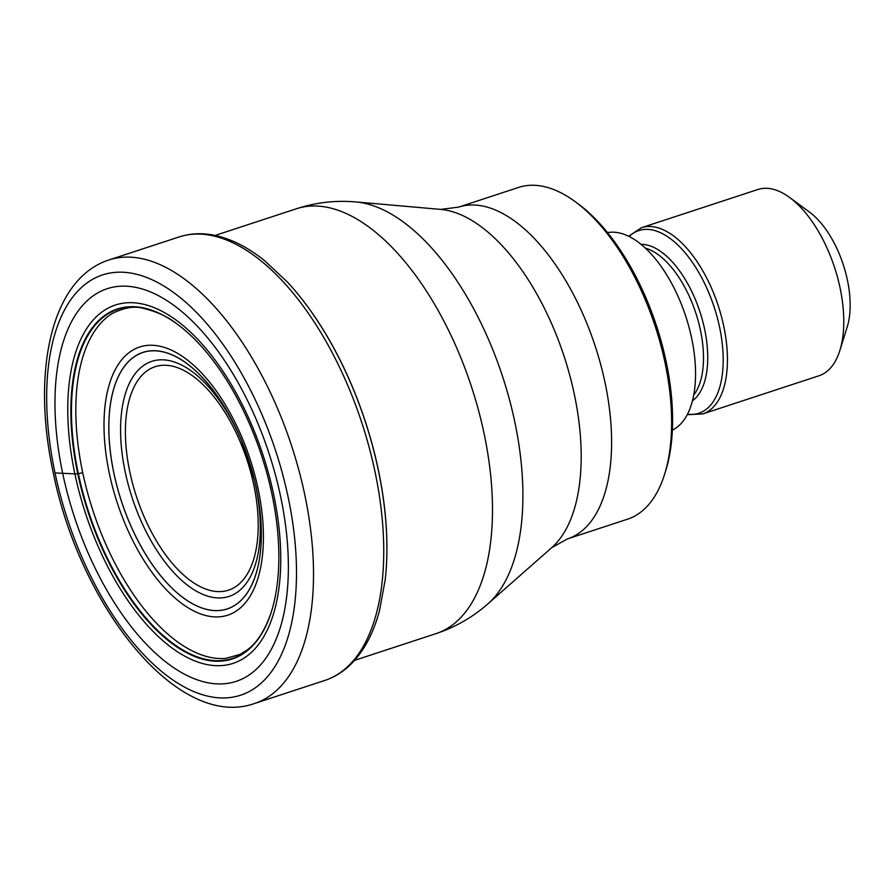 <?xml version="1.0" encoding="UTF-8"?>
<svg xmlns="http://www.w3.org/2000/svg" width="892" height="892" viewBox="0 0 892 892"><rect width="100%" height="100%" fill="white"/><g stroke="black" fill="none" stroke-linecap="round" stroke-linejoin="round"><path stroke-width="1.34" d="M280.579 496.365A206.621 102.368 71.8 0 1 213.511 683.618A206.621 102.368 71.8 0 1 62.763 473.708A206.621 102.368 71.8 0 1 129.819 286.466A206.621 102.368 71.8 0 1 280.579 496.365M287.558 282.195A230.181 114.042 -108.2 0 1 378.297 469.671A230.181 114.042 71.8 0 1 385.21 579.778A230.181 114.042 71.8 0 1 385.21 579.822L385.199 579.878A230.571 114.243 -108.2 0 0 378.253 469.772A230.571 114.243 -108.2 0 0 287.492 282.128L287.558 282.195A230.181 114.042 -108.2 0 0 287.536 282.173M178.389 324.967A183.719 91.029 -108.2 0 0 175.88 323.138C167.384 316.426 156.278 311.442 142.597 308.164C134.235 305.923 124.211 307.651 112.515 313.348A182.804 90.571 -108.2 0 0 82.7 472.593L77.816 473.886A184.142 91.229 71.8 0 0 176.036 646.365A184.142 91.229 71.8 0 0 272.74 607.173A184.142 91.229 71.8 0 0 271.937 494.079A184.142 91.229 -108.2 0 0 180.719 326.762A184.142 91.229 -108.2 0 0 77.816 473.886A2164.639 406.964 -11.9 0 0 74.872 473.853L55.014 472.95A221.16 109.571 -108.2 0 0 216.366 697.611A221.16 109.571 -108.2 0 0 288.149 497.19A221.16 109.571 -108.2 0 0 126.787 272.528A221.16 109.571 -108.2 0 0 55.014 472.95M567.446 538.913L627.477 519.211A174.598 86.502 -108.2 0 0 664.629 474.198A174.598 86.502 -108.2 0 0 665.064 362.899A174.598 86.502 -108.2 0 0 575.206 201.681A174.598 86.502 -108.2 0 0 537.675 185.525A174.598 86.502 -108.2 0 0 518.598 187.431L458.566 207.134A174.598 86.502 71.8 0 1 605.032 382.601A174.598 86.502 71.8 0 1 605.066 382.757A174.598 86.502 71.8 0 1 567.446 538.913L551.713 547.688A181.99 90.17 -108.2 0 0 574.37 394.52A181.99 90.17 -108.2 0 0 574.337 394.353A181.99 90.17 -108.2 0 0 440.693 209.397L355.975 201.949A216.221 107.129 71.8 0 1 355.975 201.949A216.221 107.129 71.8 0 1 514.762 421.704A216.221 107.129 71.8 0 1 487.879 603.873L551.713 547.688M664.629 474.198L665.744 470.653A170.918 84.684 -108.2 0 0 666.157 361.695A170.918 84.684 -108.2 0 0 578.194 203.878L575.206 201.681M672.356 430.1A104.141 51.602 -108.2 0 0 691.634 338.124A104.141 51.602 -108.2 0 0 607.552 232.622M702.651 413.955L818.99 375.766A98.02 48.569 -108.2 0 0 839.851 350.5A98.02 48.569 -108.2 0 0 840.097 288.016A98.02 48.569 -108.2 0 0 789.643 197.5A98.02 48.569 -108.2 0 0 768.581 188.435A98.02 48.569 -108.2 0 0 757.865 189.505L641.526 227.683A98.02 48.569 71.8 0 1 723.746 326.193A98.02 48.569 71.8 0 1 702.651 413.955L687.219 414.691M839.851 350.5L847.222 326.896A73.512 36.427 -108.2 0 0 847.4 280.032A73.512 36.427 -108.2 0 0 809.568 212.151L789.643 197.5M108.913 259.973A233.414 115.648 71.8 0 1 304.718 494.547A233.414 115.648 71.8 0 1 254.465 703.52C178.188 730.648 80.18 607.14 53.13 472.158C31.432 371.485 51.022 278.672 108.913 259.973L179.147 236.926C189.405 233.604 200.209 232.879 211.549 234.763C229.121 237.807 246.761 246.404 264.489 260.575L287.492 282.128M385.199 579.878L379.457 610.764C373.57 632.785 364.415 650.235 351.994 663.113C344 671.308 334.901 677.095 324.71 680.473A233.414 115.648 -108.2 0 0 374.952 471.5A233.414 115.648 -108.2 0 0 179.147 236.926M271.926 609.994A183.719 91.029 71.8 0 1 270.99 612.96C264.835 630.622 256.818 643.021 246.939 650.157L240.138 654.36L225.754 658.396A182.804 90.571 71.8 0 1 82.7 472.593M272.74 607.173L270.99 612.96A183.719 91.029 71.8 0 1 173.795 644.069A183.719 91.029 71.8 0 1 78.385 473.808A183.719 91.029 -108.2 0 1 175.88 323.138L180.719 326.762M273.654 494.525A188.569 93.426 71.8 0 1 212.452 665.41A188.569 93.426 71.8 0 1 74.872 473.853A188.569 93.426 -108.2 0 1 136.075 302.968A188.569 93.426 -108.2 0 1 273.654 494.525M354.57 660.359L435.932 633.654A223.602 110.786 -108.2 0 0 484.066 433.456A223.602 110.786 -108.2 0 0 296.49 208.739L215.128 235.432M693.697 395.078A81.484 40.374 -108.2 0 0 700.421 330.085A81.484 40.374 -108.2 0 0 645.496 248.188M641.08 244.319A83.357 41.3 71.8 0 1 704.602 329.137A83.357 41.3 71.8 0 1 692.437 400.809M687.498 414.156A96.135 47.633 -108.2 0 0 719.565 327.13A96.135 47.633 -108.2 0 0 629.194 236.503M109.326 473.351A141.126 69.922 -108.2 0 0 212.296 616.718A141.126 69.922 -108.2 0 0 258.1 488.827A141.126 69.922 -108.2 0 0 155.13 345.46A141.126 69.922 -108.2 0 0 109.326 473.351M256.171 487.779A134.993 66.889 -108.2 0 0 254.365 479.896A134.993 66.889 -108.2 0 0 122.929 368.474A134.993 66.889 -108.2 0 0 177.909 593.559A134.993 66.889 -108.2 0 0 254.365 479.896A134.993 66.889 -108.2 0 0 241.342 440.18A134.993 66.889 -108.2 0 0 112.403 393.93A134.993 66.889 -108.2 0 0 201.469 607.82A134.993 66.889 -108.2 0 0 241.342 440.18A134.993 66.889 -108.2 0 0 144.983 351.782A134.993 66.889 -108.2 0 0 113.908 473.239A134.993 66.889 -108.2 0 0 113.975 473.507A134.993 66.889 -108.2 0 0 212.486 610.396A134.993 66.889 -108.2 0 0 256.227 488.047A134.993 66.889 -108.2 0 0 256.171 487.779M254.153 479.026A123.709 61.292 71.8 0 1 255.647 485.661A123.709 61.292 71.8 0 1 255.692 485.839A123.709 61.292 71.8 0 1 215.451 597.763A123.709 61.292 71.8 0 1 125.248 472.091A123.709 61.292 71.8 0 1 125.203 471.913A123.709 61.292 71.8 0 1 153.558 360.836A123.709 61.292 71.8 0 1 241.676 441.005M129.797 471.812A117.577 58.259 71.8 0 1 168.042 365.441A117.577 58.259 71.8 0 1 253.774 484.88A117.577 58.259 71.8 0 1 253.819 485.047A117.577 58.259 71.8 0 1 215.574 591.429A117.577 58.259 71.8 0 1 129.831 471.991A117.577 58.259 71.8 0 1 129.797 471.812M324.71 680.473L254.465 703.52M296.49 208.739C315.913 202.439 335.738 200.176 355.975 201.949M435.932 633.654C455.31 627.221 472.626 617.297 487.879 603.873M628.648 236.235L641.526 227.683M458.566 207.134L440.693 209.397M254.365 479.896L241.342 440.18"/></g></svg>
